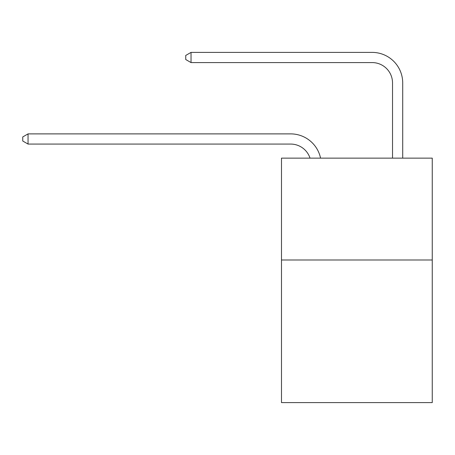 <?xml version="1.0" encoding="UTF-8"?>
<svg xmlns="http://www.w3.org/2000/svg" width="455" height="455" viewBox="0 0 455 455"><rect width="100%" height="100%" fill="white"/><g stroke="black" fill="none" stroke-linecap="round" stroke-linejoin="round"><path stroke-width="0.68" d="M432.25 259.993L432.25 402.607L281.491 402.607L281.491 158.13L432.25 158.13L432.25 259.993L281.491 259.993M290.654 144.07A20.373 20.373 -48.1 0 1 310.026 158.13A20.373 20.373 -34.5 0 0 290.654 144.07L28.045 144.07L22.75 141.016L22.75 136.944L28.045 133.884L290.654 133.884A30.559 30.559 131.9 0 1 320.559 158.13M392.523 158.13L392.523 82.952A20.373 20.373 105.5 0 0 372.15 62.58L191.032 62.58L185.737 59.525L185.737 55.447L191.032 52.393L372.15 52.393A30.559 30.559 53.9 0 1 402.709 82.952L402.709 158.13M28.045 144.07L28.045 133.884L290.654 133.884M392.523 82.952A20.373 20.373 -126.1 0 0 372.15 62.58A20.373 20.373 -126.1 0 1 392.523 82.952A20.373 20.373 -126.1 0 0 372.15 62.58A20.373 20.373 -126.1 0 1 392.523 82.952A20.373 20.373 -126.1 0 0 372.15 62.58A20.373 20.373 -126.1 0 1 392.523 82.952A20.373 20.373 -126.1 0 0 372.15 62.58A20.373 20.373 -126.1 0 1 392.523 82.952A20.373 20.373 -126.1 0 0 372.15 62.58A20.373 20.373 -126.1 0 1 392.523 82.952A20.373 20.373 -126.1 0 0 372.15 62.58A20.373 20.373 -126.1 0 1 392.523 82.952A20.373 20.373 -126.1 0 0 372.15 62.58A20.373 20.373 -126.1 0 1 392.523 82.952A20.373 20.373 -126.1 0 0 372.15 62.58A20.373 20.373 -126.1 0 1 392.523 82.952A20.373 20.373 -126.1 0 0 372.15 62.58A20.373 20.373 -126.1 0 1 392.523 82.952A20.373 20.373 -126.1 0 0 372.15 62.58A20.373 20.373 -126.1 0 1 392.523 82.952A20.373 20.373 -126.1 0 0 372.15 62.58A20.373 20.373 -126.1 0 1 392.523 82.952A20.373 20.373 -126.1 0 0 372.15 62.58A20.373 20.373 -126.1 0 1 392.523 82.952A20.373 20.373 -126.1 0 0 372.15 62.58A20.373 20.373 -126.1 0 1 392.523 82.952A20.373 20.373 -126.1 0 0 372.15 62.58A20.373 20.373 -126.1 0 1 392.523 82.952A20.373 20.373 -126.1 0 0 372.15 62.58A20.373 20.373 -126.1 0 1 392.523 82.952A20.373 20.373 -126.1 0 0 372.15 62.58A20.373 20.373 -126.1 0 1 392.523 82.952A20.373 20.373 -126.1 0 0 372.15 62.58A20.373 20.373 -126.1 0 1 392.523 82.952A20.373 20.373 -126.1 0 0 372.15 62.58A20.373 20.373 -126.1 0 1 392.523 82.952A20.373 20.373 -126.1 0 0 372.15 62.58A20.373 20.373 -126.1 0 1 392.523 82.952A20.373 20.373 -126.1 0 0 372.15 62.58A20.373 20.373 -126.1 0 1 392.523 82.952A20.373 20.373 -126.1 0 0 372.15 62.58A20.373 20.373 -126.1 0 1 392.523 82.952A20.373 20.373 -126.1 0 0 372.15 62.58A20.373 20.373 -126.1 0 1 392.523 82.952A20.373 20.373 -126.1 0 0 372.15 62.58A20.373 20.373 -126.1 0 1 392.523 82.952A20.373 20.373 -126.1 0 0 372.15 62.58A20.373 20.373 -126.1 0 1 392.523 82.952A20.373 20.373 -126.1 0 0 372.15 62.58A20.373 20.373 -126.1 0 1 392.523 82.952A20.373 20.373 -126.1 0 0 372.15 62.58A20.373 20.373 -126.1 0 1 392.523 82.952A20.373 20.373 -126.1 0 0 372.15 62.58A20.373 20.373 -126.1 0 1 392.523 82.952A20.373 20.373 -126.1 0 0 372.15 62.58A20.373 20.373 -126.1 0 1 392.523 82.952A20.373 20.373 -126.1 0 0 372.15 62.58A20.373 20.373 -126.1 0 1 392.523 82.952A20.373 20.373 -126.1 0 0 372.15 62.58A20.373 20.373 -126.1 0 1 392.523 82.952A20.373 20.373 -126.1 0 0 372.15 62.58A20.373 20.373 -126.1 0 1 392.523 82.952A20.373 20.373 -126.1 0 0 372.15 62.58A20.373 20.373 -126.1 0 1 392.523 82.952A20.373 20.373 -126.1 0 0 372.15 62.58A20.373 20.373 -126.1 0 1 392.523 82.952A20.373 20.373 -126.1 0 0 372.15 62.58A20.373 20.373 -126.1 0 1 392.523 82.952A20.373 20.373 -126.1 0 0 372.15 62.58A20.373 20.373 -126.1 0 1 392.523 82.952M191.032 62.58L191.032 52.393L372.15 52.393"/></g></svg>
